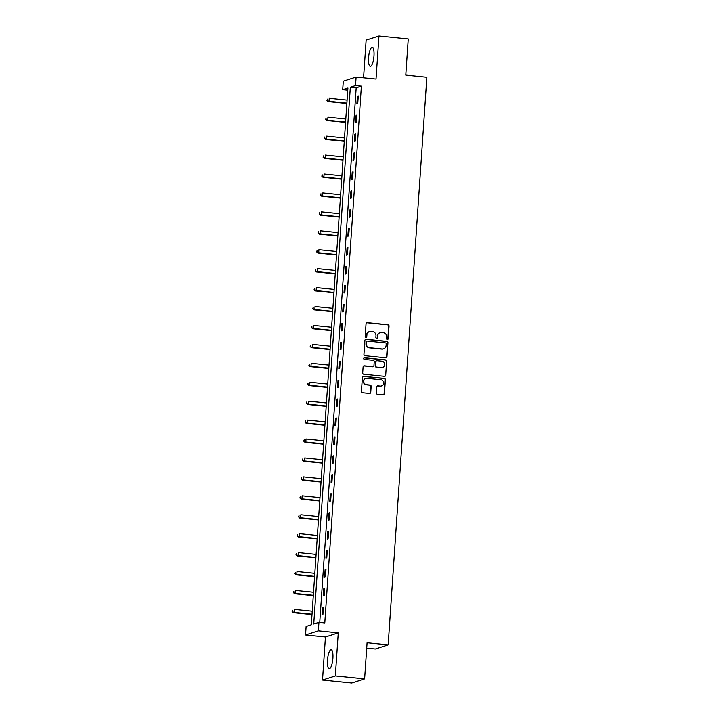 <?xml version="1.0" encoding="UTF-8"?>
<svg xmlns="http://www.w3.org/2000/svg" width="719" height="719" viewBox="0 0 719 719"><rect width="100%" height="100%" fill="white"/><g stroke="black" fill="none" stroke-linecap="round" stroke-linejoin="round"><path stroke-width="1.08" d="M387.325 339.458A0.845 0.8 72.1 0 0 388.188 338.703L389.051 326.049A1.204 1.15 72.1 0 0 387.981 324.745L367.283 322.642A1.204 1.15 72.1 0 0 366.052 323.721L365.189 336.375A0.845 0.8 72.1 0 0 366.25 337.256A0.845 0.8 72.1 0 0 366.798 336.537L366.915 334.901A3.847 3.676 72.1 0 1 370.851 331.459L372.577 331.639A3.847 3.676 72.1 0 1 375.992 335.818L375.884 337.463A0.845 0.8 72.1 0 0 376.945 338.343A0.845 0.8 72.1 0 0 377.493 337.624L377.601 335.98A3.847 3.676 72.1 0 1 381.546 332.546L383.272 332.717A3.847 3.676 72.1 0 1 386.687 336.905L386.579 338.541A0.845 0.8 72.1 0 0 387.325 339.458M387.46 339.458A0.845 0.8 72.1 0 0 387.838 338.82L388.7 326.165A1.204 1.15 72.1 0 0 387.631 324.853L366.933 322.759A1.204 1.15 72.1 0 0 366.663 322.759M366.07 337.292A0.845 0.8 72.1 0 0 366.456 336.654L366.915 334.901M376.765 338.379A0.845 0.8 72.1 0 0 377.142 337.732L377.601 335.98M332.906 658.334A9.554 2.624 -84.2 0 0 331.171 649.706A9.554 2.624 -84.2 0 0 327.505 660.078A9.554 2.624 -84.2 0 0 329.239 668.706A9.554 2.624 -84.2 0 0 332.906 658.334M373.979 55.956A9.554 2.624 -84.2 0 0 372.235 47.328A9.554 2.624 -84.2 0 0 368.568 57.7A9.554 2.624 -84.2 0 0 370.312 66.328A9.554 2.624 -84.2 0 0 373.979 55.956M376.325 392.942A1.204 1.15 72.1 0 0 377.394 394.255L383.2 394.839A1.204 1.15 72.1 0 0 384.431 393.769L385.393 379.713A1.204 1.15 72.1 0 0 384.323 378.401L363.625 376.307A1.204 1.15 72.1 0 0 362.394 377.376L361.432 391.433A1.204 1.15 72.1 0 0 362.502 392.745L369.521 393.455A1.204 1.15 72.1 0 0 370.752 392.376L371.157 386.364A1.204 1.15 72.1 0 0 370.087 385.051L366.609 384.701A3.218 3.074 72.1 0 1 365.845 378.455A3.218 3.074 72.1 0 1 367.05 378.329L380.675 379.713A3.218 3.074 72.1 0 1 381.438 385.959A3.218 3.074 72.1 0 1 380.234 386.085L377.969 385.851A1.204 1.15 72.1 0 0 376.738 386.93L376.325 392.942M318.939 622.357L318.355 630.851L305.539 634.985L306.114 626.492L311.309 624.811L347.915 87.961L342.711 89.641L343.296 81.148L356.112 77.014L355.537 85.507L350.342 87.179L313.736 624.029L318.939 622.357L324.79 622.951L361.396 86.1L355.537 85.507M356.112 77.014L376.028 79.027L378.967 35.95L408.248 38.916L405.786 75.082L426.87 77.221L388.17 644.889L367.085 642.75L364.623 678.916L335.333 675.95L338.272 632.864L318.355 630.851M385.726 357.792A1.204 1.15 72.1 0 0 386.957 356.723L387.918 342.666A1.204 1.15 72.1 0 0 386.849 341.354L366.151 339.26A1.204 1.15 72.1 0 0 364.919 340.339L363.958 354.386A1.204 1.15 72.1 0 0 365.027 355.698L385.726 357.792M386.651 361.19L385.699 375.246A1.204 1.15 72.1 0 1 384.467 376.316L363.769 374.222A1.204 1.15 72.1 0 1 362.7 372.909L363.113 366.897A1.204 1.15 72.1 0 1 364.344 365.818L372.73 366.672A1.204 1.15 72.1 0 0 373.961 365.603L374.24 361.612A1.204 1.15 72.1 0 0 373.17 360.3L364.425 359.419A0.845 0.8 72.1 0 1 364.227 357.783A0.845 0.8 72.1 0 1 364.542 357.747L385.582 359.877A1.204 1.15 72.1 0 1 386.651 361.19L385.699 375.246M364.623 678.916L351.798 683.05L322.516 680.084L335.333 675.95M378.967 35.95L366.142 40.084L363.571 77.769M366.717 648.152L375.354 649.023L388.17 644.889M361.396 86.1L356.193 87.772L319.748 622.438M357.388 96.409L356.885 103.689L357.756 103.41L358.251 96.13L357.388 96.409L358.224 96.499M356.094 115.337L355.599 122.625L356.462 122.347L356.966 115.058L356.094 115.337L356.939 115.426M354.809 134.273L354.305 141.553L355.177 141.275L355.671 133.995L354.809 134.273L355.644 134.354M353.514 153.201L353.02 160.481L353.883 160.202L354.377 152.922L353.514 153.201L354.359 153.291M352.22 172.129L351.726 179.417L352.598 179.13L353.092 171.85L352.22 172.129L353.065 172.218M350.935 191.065L350.441 198.345L351.303 198.067L351.798 190.787L350.935 191.065L351.771 191.146M349.641 209.993L349.146 217.273L350.009 216.994L350.513 209.714L349.641 209.993L350.486 210.083M348.356 228.921L347.852 236.209L348.724 235.922L349.218 228.642L348.356 228.921L349.191 229.01M347.061 247.857L346.567 255.137L347.43 254.859L347.924 247.579L347.061 247.857L347.906 247.938M345.767 266.785L345.273 274.065L346.145 273.786L346.639 266.506L345.767 266.785L346.612 266.875M344.482 285.713L343.988 292.993L344.85 292.714L345.345 285.434L344.482 285.713L345.318 285.803M343.188 304.649L342.693 311.929L343.556 311.651L344.059 304.371L343.188 304.649L344.033 304.73M341.902 323.577L341.399 330.857L342.271 330.578L342.765 323.298L341.902 323.577L342.738 323.658M340.608 342.505L340.114 349.785L340.977 349.506L341.471 342.226L340.608 342.505L341.453 342.595M339.314 361.441L338.82 368.721L339.692 368.443L340.186 361.163L339.314 361.441L340.159 361.522M338.029 380.369L337.535 387.649L338.397 387.37L338.892 380.09L338.029 380.369L338.865 380.45M336.735 399.297L336.24 406.577L337.103 406.298L337.606 399.018L336.735 399.297L337.579 399.387M335.449 418.233L334.946 425.513L335.818 425.235L336.312 417.946L335.449 418.233L336.285 418.314M334.155 437.161L333.661 444.441L334.524 444.162L335.018 436.882L334.155 437.161L335 437.242M332.861 456.089L332.367 463.369L333.239 463.09L333.733 455.81L332.861 456.089L333.706 456.179M331.576 475.016L331.082 482.305L331.944 482.027L332.439 474.738L331.576 475.016L332.412 475.106M330.282 493.953L329.787 501.233L330.65 500.954L331.153 493.674L330.282 493.953L331.126 494.034M328.996 512.881L328.493 520.161L329.365 519.882L329.859 512.602L328.996 512.881L329.832 512.971M327.702 531.808L327.208 539.097L328.071 538.81L328.565 531.53L327.702 531.808L328.547 531.898M326.408 550.745L325.914 558.025L326.786 557.746L327.28 550.466L326.408 550.745L327.253 550.826M325.123 569.673L324.629 576.953L325.491 576.674L325.986 569.394L325.123 569.673L325.959 569.763M323.829 588.6L323.334 595.889L324.197 595.602L324.7 588.322L323.829 588.6L324.673 588.69M322.543 607.537L322.04 614.817L322.912 614.538L323.406 607.258L322.543 607.537L323.379 607.618M338.272 632.864L325.446 636.998L322.516 680.084M325.446 636.998L305.539 634.985M347.762 90.154L342.711 89.641M356.193 87.772L350.342 87.179M379.929 332.753A3.847 3.676 72.1 0 0 377.259 336.097M369.242 331.675A3.847 3.676 72.1 0 0 366.564 335.009M385.995 357.792A1.204 1.15 72.1 0 0 386.615 356.831L387.568 342.774A1.204 1.15 72.1 0 0 386.498 341.471L365.8 339.368A1.204 1.15 72.1 0 0 365.531 339.377M386.22 343.817A0.845 0.8 72.1 0 0 385.465 342.9L367.301 341.058A0.845 0.8 72.1 0 0 366.438 341.813L366.322 343.538A3.847 3.676 72.1 0 0 369.746 347.717L382.157 348.976A3.847 3.676 72.1 0 0 386.103 345.542L386.22 343.817M366.825 341.166A0.845 0.8 72.1 0 0 366.097 341.92L366.438 341.813M383.425 348.877A3.847 3.676 72.1 0 1 381.816 349.092L369.395 347.834A3.847 3.676 72.1 0 1 365.98 343.646L366.097 341.92M384.737 376.316A1.204 1.15 72.1 0 0 385.348 375.354M373.008 366.663A1.204 1.15 72.1 0 1 372.388 366.789L363.994 365.935A1.204 1.15 72.1 0 0 363.724 365.944M386.31 361.298A1.204 1.15 72.1 0 0 385.24 359.994L364.2 357.855A0.845 0.8 72.1 0 0 364.066 357.855M381.447 367.553A3.218 3.074 72.1 0 0 384.719 364.048A3.218 3.074 72.1 0 0 381.879 361.181L377.08 360.695A1.204 1.15 72.1 0 0 375.848 361.774L375.579 365.764A1.204 1.15 72.1 0 0 376.639 367.067L381.097 367.67A3.218 3.074 72.1 0 0 382.472 367.481M376.459 360.812A1.204 1.15 72.1 0 0 375.498 361.882L375.848 361.774M381.097 367.67L376.298 367.184A1.204 1.15 72.1 0 1 375.228 365.872L375.498 361.882M381.268 386.004A3.218 3.074 72.1 0 1 379.893 386.193L377.619 385.968A1.204 1.15 72.1 0 0 377.349 385.968M365.674 378.518A3.218 3.074 72.1 0 0 366.268 384.818L366.609 384.701M369.791 393.446A1.204 1.15 72.1 0 0 370.402 392.493L370.815 386.471A1.204 1.15 72.1 0 0 369.746 385.168L366.268 384.818M383.47 394.83A1.204 1.15 72.1 0 0 384.09 393.877L385.042 379.821A1.204 1.15 72.1 0 0 383.973 378.518L363.275 376.414A1.204 1.15 72.1 0 0 363.005 376.423M347.088 100.076L329.248 98.269L329.041 101.298L328.179 101.577L346.855 103.473M327.316 100.318L327.406 99.105L326.974 100.435L329.041 101.298L346.882 103.105M328.179 101.577L326.974 100.435M345.794 119.003L327.954 117.197L327.747 120.235L326.884 120.513L345.56 122.401M326.031 119.246L326.111 118.033L325.68 119.363L327.747 120.235L345.587 122.041M326.884 120.513L325.68 119.363M344.509 137.94L326.669 136.125L326.462 139.162L325.59 139.441L344.275 141.337M324.736 138.183L324.817 136.97L324.395 138.291L326.462 139.162L344.302 140.969M325.59 139.441L324.395 138.291M343.215 156.868L325.374 155.061L325.168 158.09L324.305 158.369L342.981 160.265M323.451 157.11L323.532 155.897L323.101 157.218L325.168 158.09L343.008 159.897M324.305 158.369L323.101 157.218M341.92 175.796L324.089 173.989L323.883 177.018L323.011 177.305L341.696 179.193M322.157 176.038L322.238 174.825L321.815 176.155L323.883 177.018L341.714 178.833M323.011 177.305L321.815 176.155M340.635 194.723L322.795 192.917L322.588 195.954L321.726 196.233L340.402 198.129M320.863 194.975L320.953 193.762L320.521 195.083L322.588 195.954L340.429 197.761M321.726 196.233L320.521 195.083M339.341 213.66L321.501 211.853L321.294 214.882L320.431 215.161L339.107 217.057M319.578 213.903L319.658 212.689L319.227 214.01L321.294 214.882L339.134 216.689M320.431 215.161L319.227 214.01M338.056 232.588L320.216 230.781L320.009 233.81L319.137 234.097L337.822 235.985M318.283 232.83L318.364 231.617L317.942 232.947L320.009 233.81L337.849 235.625M319.137 234.097L317.942 232.947M336.762 251.515L318.921 249.709L318.715 252.746L317.852 253.025L336.528 254.921M316.998 251.767L317.079 250.554L316.648 251.875L318.715 252.746L336.555 254.553M317.852 253.025L316.648 251.875M335.467 270.452L317.636 268.645L317.43 271.674L316.558 271.953L335.243 273.849M315.704 270.695L315.785 269.481L315.362 270.802L317.43 271.674L335.261 273.481M316.558 271.953L315.362 270.802M334.182 289.38L316.342 287.573L316.135 290.602L315.273 290.88L333.949 292.777M314.419 289.622L314.5 288.409L314.068 289.739L316.135 290.602L333.976 292.417M315.273 290.88L314.068 289.739M332.888 308.307L315.048 306.501L314.841 309.538L313.978 309.817L332.654 311.704M313.125 308.559L313.205 307.346L312.774 308.667L314.841 309.538L332.681 311.345M313.978 309.817L312.774 308.667M331.603 327.244L313.763 325.428L313.556 328.466L312.684 328.745L331.369 330.641M311.83 327.487L311.92 326.273L311.489 327.594L313.556 328.466L331.396 330.273M312.684 328.745L311.489 327.594M330.309 346.172L312.468 344.365L312.262 347.394L311.399 347.672L330.075 349.569M310.545 346.414L310.626 345.201L310.195 346.531L312.262 347.394L330.102 349.209M311.399 347.672L310.195 346.531M329.014 365.099L311.183 363.293L310.976 366.331L310.105 366.609L328.79 368.496M309.251 365.351L309.332 364.138L308.909 365.459L310.976 366.331L328.808 368.137M310.105 366.609L308.909 365.459M327.729 384.036L309.889 382.22L309.682 385.258L308.819 385.537L327.496 387.433M307.966 384.279L308.047 383.065L307.615 384.386L309.682 385.258L327.522 387.065M308.819 385.537L307.615 384.386M326.435 402.964L308.595 401.157L308.388 404.186L307.525 404.464L326.201 406.361M306.671 403.206L306.752 401.993L306.321 403.323L308.388 404.186L326.228 405.992M307.525 404.464L306.321 403.323M325.15 421.891L307.31 420.085L307.103 423.123L306.231 423.401L324.916 425.288M305.377 422.134L305.467 420.921L305.036 422.251L307.103 423.123L324.943 424.929M306.231 423.401L305.036 422.251M323.856 440.828L306.015 439.012L305.809 442.05L304.946 442.329L323.622 444.225M304.092 441.071L304.173 439.857L303.742 441.178L305.809 442.05L323.649 443.857M304.946 442.329L303.742 441.178M322.561 459.756L304.73 457.949L304.523 460.978L303.652 461.256L322.337 463.153M302.798 459.998L302.879 458.785L302.456 460.115L304.523 460.978L322.355 462.784M303.652 461.256L302.456 460.115M321.276 478.683L303.436 476.877L303.229 479.915L302.366 480.193L321.042 482.081M301.513 478.926L301.594 477.713L301.162 479.043L303.229 479.915L321.069 481.721M302.366 480.193L301.162 479.043M319.982 497.62L302.142 495.804L301.935 498.842L301.072 499.121L319.757 501.017M300.218 497.863L300.299 496.649L299.868 497.97L301.935 498.842L319.775 500.649M301.072 499.121L299.868 497.97M318.697 516.548L300.857 514.741L300.65 517.77L299.778 518.048L318.463 519.945M298.924 516.79L299.014 515.577L298.583 516.898L300.65 517.77L318.49 519.576M299.778 518.048L298.583 516.898M317.403 535.475L299.562 533.669L299.356 536.698L298.493 536.985L317.169 538.873M297.639 535.718L297.72 534.505L297.289 535.835L299.356 536.698L317.196 538.513M298.493 536.985L297.289 535.835M316.117 554.403L298.277 552.596L298.07 555.634L297.199 555.913L315.884 557.809M296.345 554.655L296.426 553.441L296.003 554.762L298.07 555.634L315.911 557.441M297.199 555.913L296.003 554.762M314.823 573.34L296.983 571.533L296.776 574.562L295.913 574.841L314.589 576.737M295.06 573.582L295.141 572.369L294.709 573.69L296.776 574.562L314.616 576.368M295.913 574.841L294.709 573.69M313.529 592.267L295.689 590.461L295.482 593.49L294.619 593.777L313.304 595.665M293.765 592.51L293.846 591.297L293.415 592.627L295.482 593.49L313.322 595.305M294.619 593.777L293.415 592.627M312.244 611.195L294.404 609.388L294.197 612.426L293.325 612.705L312.01 614.601M292.471 611.447L292.561 610.233L292.13 611.554L294.197 612.426L312.037 614.233M293.325 612.705L292.13 611.554"/></g></svg>
